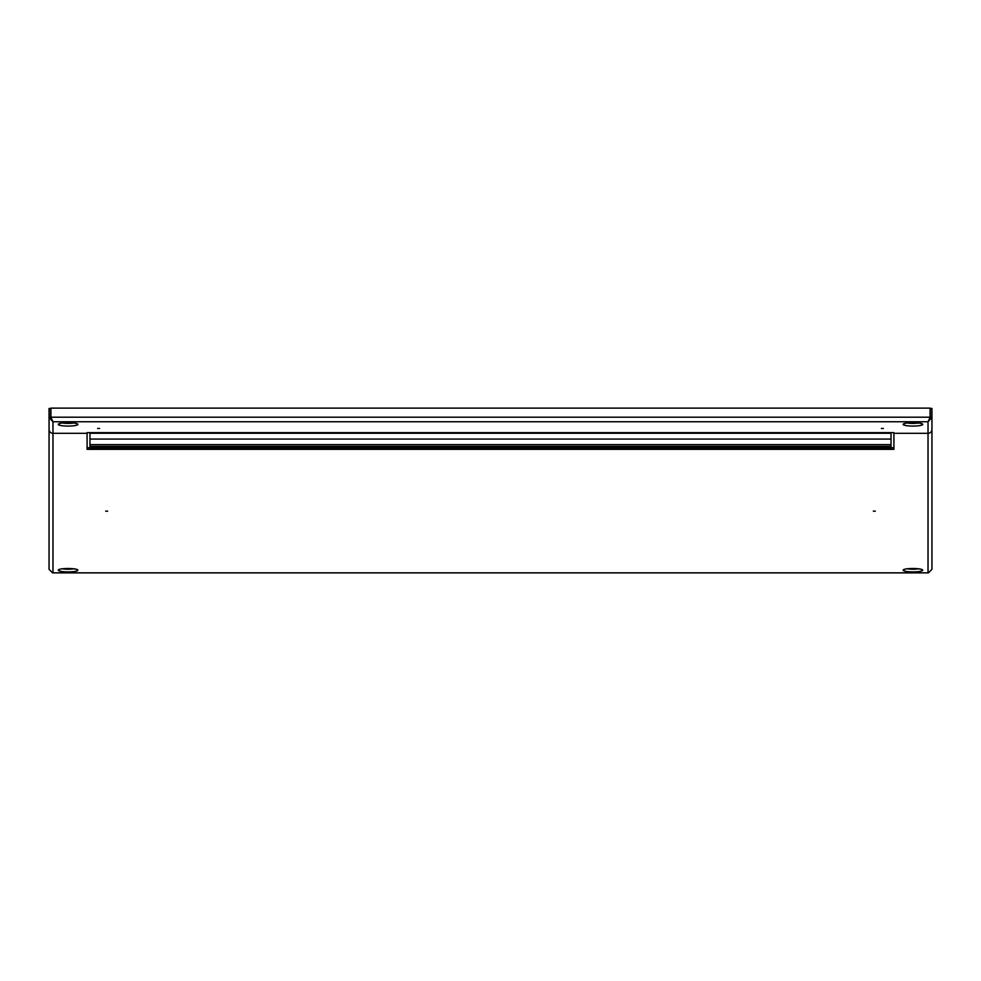 <?xml version="1.0" encoding="UTF-8"?>
<svg xmlns="http://www.w3.org/2000/svg" width="981" height="981" viewBox="0 0 981 981"><rect width="100%" height="100%" fill="white"/><g stroke="black" fill="none" stroke-linecap="round" stroke-linejoin="round"><path stroke-width="1.47" d="M875.175 511.187L873.458 511.187M107.542 511.187L105.825 511.187M89.97 447.765L87.088 447.765M893.912 447.765L891.03 447.765M87.088 449.347L87.088 432.646L893.912 432.646L893.912 449.347L87.088 449.347M89.97 449.347L89.97 448.342L891.03 448.354L891.03 449.347M931.95 427.875L931.95 569.323L928.492 572.818M52.508 572.818L49.05 569.323L49.05 427.875M891.03 447.14L89.97 447.14L89.97 448.342L891.03 448.354L891.03 444.773L89.97 444.773L89.97 439.071L891.03 439.071L89.97 439.071L89.97 433.259L891.03 433.259L891.03 444.651L89.97 444.651M89.97 447.14L89.97 444.773M881.404 428.464L883.366 428.464L881.404 428.464M97.634 428.464L99.596 428.464L97.634 428.464M893.912 433.32L928.026 433.32L928.026 421.744L931.95 417.526L930.331 417.526L930.331 408.439L931.95 408.439L931.95 429.47A3.924 3.863 180 0 1 928.026 433.32L928.026 572.818L52.974 572.818L52.974 433.32L87.088 433.32M52.974 421.744L50.914 417.477L50.914 408.121L930.086 408.121L930.086 417.477L928.026 421.744L52.974 421.744L52.974 433.32A3.924 3.863 180 0 1 49.05 429.47L49.05 417.526L52.974 421.744M929.228 419.696L930.331 417.526M50.669 417.526L50.669 408.439L49.05 408.439L49.05 417.526L50.669 417.526L51.772 419.696M891.03 432.695L89.97 433.259L891.03 432.695M918.363 568.821A7.492 1.312 0 0 1 907.499 568.821M922.729 570.182A9.798 1.704 180 0 0 912.931 568.477A9.798 1.704 180 0 0 903.133 570.182A9.798 1.704 180 0 0 912.931 571.898A9.798 1.704 180 0 0 922.729 570.182M73.501 568.821A7.492 1.312 0 0 1 62.637 568.821M77.867 570.182A9.798 1.704 180 0 0 68.069 568.477A9.798 1.704 180 0 0 58.271 570.182A9.798 1.704 180 0 0 68.069 571.898A9.798 1.704 180 0 0 77.867 570.182M891.03 446.465L89.97 446.465M918.363 423.007A7.492 1.312 0 0 1 907.499 423.007M903.133 424.381A9.798 1.704 180 0 0 912.931 426.085A9.798 1.704 180 0 0 922.729 424.381A9.798 1.704 180 0 0 912.931 422.664A9.798 1.704 180 0 0 903.133 424.381M73.501 423.007A7.492 1.312 0 0 1 62.637 423.007M58.271 424.381A9.798 1.704 180 0 0 68.069 426.085A9.798 1.704 180 0 0 77.867 424.381A9.798 1.704 180 0 0 68.069 422.664A9.798 1.704 180 0 0 58.271 424.381M930.086 417.195L50.914 417.195M873.348 511.138L875.297 511.138M105.703 511.138L107.652 511.138M904.973 569.188L904.703 569.421C906.346 567.962 921.564 568.673 921.159 569.421L920.889 569.188M60.111 569.188L59.841 569.421C61.472 567.962 76.702 568.673 76.297 569.421L76.028 569.188M928.259 572.879L52.741 572.879M60.111 423.375L59.841 423.608C61.472 422.149 76.702 422.86 76.297 423.608L76.028 423.375M904.973 423.375L904.703 423.608C906.346 422.149 921.564 422.86 921.159 423.608L920.889 423.375"/></g></svg>
